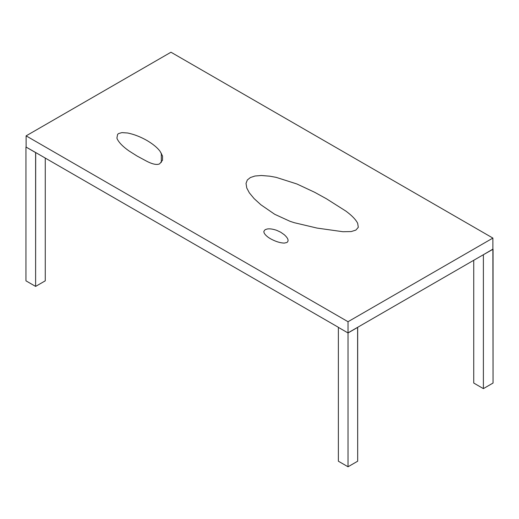 <?xml version="1.0" encoding="UTF-8"?>
<svg xmlns="http://www.w3.org/2000/svg" width="519" height="519" viewBox="0 0 519 519"><rect width="100%" height="100%" fill="white"/><g stroke="black" fill="none" stroke-linecap="round" stroke-linejoin="round"><path stroke-width="0.78" d="M26.112 147.013L26.112 135.861L348.028 321.715L492.888 238.078L348.028 321.715L348.028 332.867L348.028 321.715L26.112 135.861L26.112 147.013M35.688 152.541L338.446 327.34L35.688 152.541L35.61 286.404L25.95 280.831L35.61 286.404L45.263 280.831L35.61 286.404L35.61 152.586L25.95 147.007L25.95 280.831L25.95 147.007L35.688 152.541M492.888 249.23L492.888 238.078L492.888 249.23L348.028 332.867L492.888 249.23M170.972 52.224L492.888 238.078L170.972 52.224L26.112 135.861L170.972 52.224M144.853 160.228L136.971 155.979L128.894 150.86C122.99 146.689 119.104 142.738 117.236 139.008L116.905 138.093L117.625 134.337L118.643 133.545L121.907 132.617L127.629 133C133.993 134.291 140.415 136.776 146.909 140.461L146.994 140.513C153.124 144.152 157.51 147.785 160.131 151.412L162.564 156.089L162.499 160.248L159.638 163.848C156.602 165.263 151.671 164.056 144.853 160.228C151.671 164.056 156.602 165.263 159.638 163.848L162.499 160.248L162.564 156.089L160.131 151.412C157.51 147.785 153.124 144.152 146.994 140.513L146.909 140.461C140.415 136.776 133.993 134.291 127.629 133L121.907 132.617L118.643 133.545L117.625 134.337L116.905 138.093L117.236 139.008C119.104 142.738 122.99 146.689 128.894 150.86L136.971 155.979L144.853 160.228M268.524 237.514C265.248 235.126 263.697 233.063 263.879 231.312L265.118 229.69L267.129 229.015C269.523 228.561 272.683 228.983 276.608 230.3L280.669 232.188L284.282 234.731C288.201 238.279 289.077 240.861 286.903 242.496L284.282 243.093C280.13 242.97 275.505 241.51 270.418 238.708L268.524 237.514L270.418 238.708C275.505 241.51 280.13 242.97 284.282 243.093L286.903 242.496C289.077 240.861 288.201 238.279 284.282 234.731L280.669 232.188L276.608 230.3C272.683 228.983 269.523 228.561 267.129 229.015L265.118 229.69L263.879 231.312C263.697 233.063 265.248 235.126 268.524 237.514M317.051 228.081L294.208 222.683L289.959 221.282L274.726 214.302L260.869 204.765L254.115 198.602L249.341 192.834L246.759 187.975L246.025 183.382L247.349 179.95L250.392 177.537L255.004 176.012L261.349 175.5L269.796 176.188L276.147 177.355L296.887 183.973L314.663 192.29L326.477 198.796L346.16 211.278L349.131 213.627C353.257 217.02 356.099 220.218 357.649 223.235L358.311 227.29L355.911 230.079L351.227 231.565L342.942 231.721L317.051 228.081L342.942 231.721L351.227 231.565L355.911 230.079L358.311 227.29L357.649 223.235C356.099 220.218 353.257 217.02 349.131 213.627L346.16 211.278L326.477 198.796L314.663 192.29L296.887 183.973L276.147 177.355L269.796 176.188L261.349 175.5L255.004 176.012L250.392 177.537L247.349 179.95L246.025 183.382L246.759 187.975L249.341 192.834L254.115 198.602L260.869 204.765L274.726 214.302L289.959 221.282L294.208 222.683L317.051 228.081M492.888 249.139L493.05 383.048L483.39 388.627L473.737 383.048L483.39 388.627L483.39 254.803L483.39 388.627L493.05 383.048L493.05 249.23L483.312 254.758L492.888 249.139M473.737 260.253L473.737 383.048L473.737 260.253M357.604 327.333L357.682 461.203L348.028 466.776L338.369 461.203L348.028 466.776L348.028 332.958L348.028 466.776L357.682 461.203L357.682 327.385L348.028 332.958L338.369 327.385L338.369 461.203L338.369 327.385L348.028 332.958L357.604 327.333M45.263 158.055L45.263 280.831L45.263 158.055M161.318 153.202L161.318 162.408L161.318 153.202"/></g></svg>
